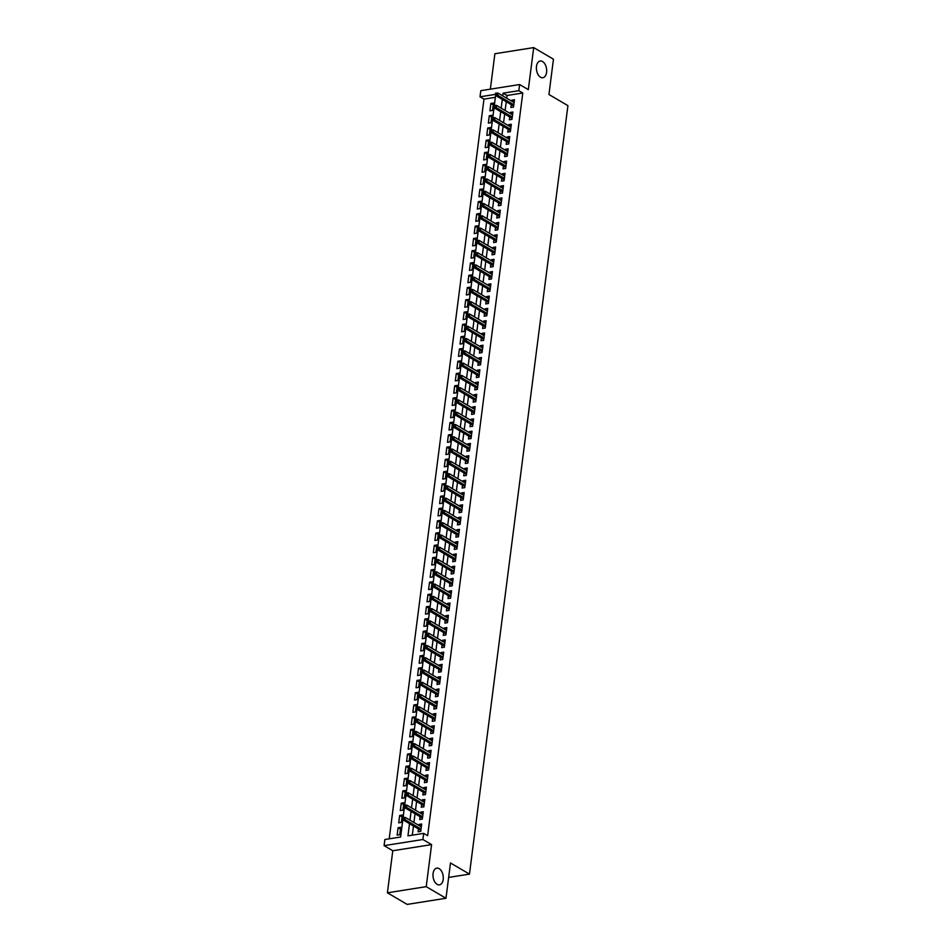 <?xml version="1.0" encoding="UTF-8"?>
<svg xmlns="http://www.w3.org/2000/svg" width="952" height="952" viewBox="0 0 952 952"><rect width="100%" height="100%" fill="white"/><g stroke="black" fill="none" stroke-linecap="round" stroke-linejoin="round"><path stroke-width="1.43" d="M540.534 77.219A8.461 5.046 -99 0 1 536.381 68.246A8.461 5.046 -99 0 1 540.212 60.999A8.461 5.046 -99 0 1 542.545 61.511A8.461 5.046 -99 0 1 546.686 70.484A8.461 5.046 -99 0 1 542.854 77.719A8.461 5.046 -99 0 1 540.534 77.219M437.135 884.36A8.461 5.046 -99 0 1 432.981 875.388A8.461 5.046 -99 0 1 436.813 868.141A8.461 5.046 -99 0 1 439.146 868.64A8.461 5.046 -99 0 1 443.299 877.625A8.461 5.046 -99 0 1 439.455 884.86A8.461 5.046 -99 0 1 437.135 884.36M495.361 97.33L483.973 99.127L480.022 96.806L480.808 90.678L519.613 84.538L518.828 90.678L503.096 93.165L502.751 95.878M448.642 877.411L469.467 874.114L567.916 105.636L548.935 94.498L553.457 59.203L533.703 47.6L494.885 53.74L490.351 89.167M469.467 874.114L450.498 862.976L445.976 898.26L407.158 904.4L387.404 892.798L426.21 886.657L431.601 844.614L422.902 839.509L384.084 845.638L384.882 839.509L400.613 837.022L402.863 819.434M431.601 844.614L392.783 850.743L387.404 892.798M392.783 850.743L384.084 845.638M483.973 99.127L389.213 838.819M445.976 898.26L426.21 886.657M511.272 104.672L510.903 107.505L513.521 107.088L514.473 99.722L511.843 100.139L511.712 101.15M509.689 116.941L509.332 119.785L511.95 119.369L512.902 112.003L510.272 112.419L510.141 113.431M508.118 129.222L507.761 132.054L510.379 131.638L511.319 124.272L508.701 124.688L508.57 125.7M506.547 141.503L506.19 144.335L508.808 143.919L509.748 136.552L507.13 136.969L507 137.981M504.976 153.772L504.608 156.604L507.237 156.188L508.178 148.821L505.56 149.238L505.429 150.261M503.406 166.053L503.037 168.885L505.667 168.468L506.607 161.102L503.989 161.519L503.858 162.53M501.835 178.321L501.466 181.154L504.096 180.749L505.036 173.383L502.406 173.799L502.287 174.811M500.264 190.602L499.895 193.435L502.513 193.018L503.465 185.652L500.835 186.068L500.704 187.08M498.681 202.883L498.324 205.715L500.942 205.299L501.894 197.933L499.264 198.349L499.134 199.361M497.111 215.152L496.754 217.984L499.372 217.568L500.312 210.202L497.694 210.618L497.563 211.641M495.54 227.433L495.183 230.265L497.801 229.849L498.741 222.482L496.123 222.899L495.992 223.91M493.969 239.702L493.6 242.534L496.23 242.129L497.17 234.763L494.552 235.168L494.421 236.191M492.398 251.982L492.029 254.815L494.659 254.398L495.599 247.032L492.981 247.449L492.85 248.46M490.827 264.263L490.458 267.095L493.088 266.679L494.028 259.313L491.399 259.729L491.268 260.741M489.245 276.532L488.888 279.364L491.506 278.948L492.458 271.582L489.828 271.998L489.697 273.01M487.674 288.813L487.317 291.645L489.935 291.229L490.875 283.863L488.257 284.279L488.126 285.291M486.103 301.082L485.746 303.914L488.364 303.51L489.304 296.143L486.686 296.548L486.555 297.571M484.532 313.363L484.175 316.195L486.793 315.778L487.733 308.412L485.115 308.829L484.984 309.84M482.962 325.643L482.593 328.476L485.222 328.059L486.163 320.693L483.545 321.11L483.414 322.121M481.391 337.912L481.022 340.745L483.652 340.328L484.592 332.962L481.974 333.378L481.843 334.39M479.82 350.193L479.451 353.025L482.069 352.609L483.021 345.243L480.391 345.659L480.26 346.671M478.237 362.462L477.88 365.294L480.498 364.878L481.45 357.524L478.82 357.928L478.689 358.952M476.666 374.743L476.309 377.575L478.927 377.159L479.868 369.792L477.25 370.209L477.119 371.22M475.096 387.012L474.739 389.844L477.357 389.439L478.297 382.073L475.679 382.49L475.548 383.501M473.525 399.293L473.156 402.125L475.786 401.708L476.726 394.342L474.108 394.759L473.977 395.77M471.954 411.573L471.585 414.406L474.215 413.989L475.155 406.623L472.537 407.039L472.406 408.051M470.383 423.842L470.014 426.674L472.644 426.258L473.584 418.892L470.954 419.308L470.835 420.332M468.812 436.123L468.443 438.955L471.062 438.539L472.013 431.173L469.384 431.589L469.253 432.601M467.23 448.392L466.873 451.224L469.491 450.82L470.443 443.453L467.813 443.858L467.682 444.882M465.659 460.673L465.302 463.505L467.92 463.088L468.86 455.722L466.242 456.139L466.111 457.15M464.088 472.954L463.731 475.786L466.349 475.369L467.289 468.003L464.671 468.42L464.54 469.431M462.517 485.222L462.148 488.055L464.778 487.638L465.718 480.272L463.1 480.689L462.969 481.7M460.947 497.503L460.578 500.335L463.207 499.919L464.148 492.553L461.53 492.969L461.399 493.981M459.376 509.772L459.007 512.604L461.637 512.2L462.577 504.834L459.947 505.238L459.828 506.262M457.793 522.053L457.436 524.885L460.054 524.469L461.006 517.103L458.376 517.519L458.245 518.531M456.222 534.334L455.865 537.166L458.483 536.75L459.435 529.383L456.805 529.8L456.674 530.811M454.651 546.603L454.294 549.435L456.912 549.018L457.852 541.652L455.234 542.069L455.104 543.08M453.081 558.883L452.724 561.716L455.342 561.299L456.282 553.933L453.664 554.35L453.533 555.361M451.51 571.152L451.141 573.985L453.771 573.568L454.711 566.214L452.093 566.618L451.962 567.642M449.939 583.433L449.57 586.265L452.2 585.849L453.14 578.483L450.522 578.899L450.391 579.911M448.368 595.702L447.999 598.534L450.617 598.13L451.569 590.764L448.939 591.18L448.808 592.192M446.785 607.983L446.428 610.815L449.046 610.399L449.998 603.033L447.369 603.449L447.238 604.46M445.215 620.264L444.858 623.096L447.476 622.679L448.416 615.313L445.798 615.73L445.667 616.741M443.644 632.533L443.287 635.365L445.905 634.948L446.845 627.582L444.227 627.999L444.096 629.022M442.073 644.813L441.704 647.646L444.334 647.229L445.274 639.863L442.656 640.279L442.525 641.291M440.502 657.082L440.133 659.914L442.763 659.51L443.703 652.144L441.085 652.548L440.954 653.572M438.932 669.363L438.563 672.195L441.192 671.779L442.133 664.413L439.503 664.829L439.384 665.841M437.361 681.644L436.992 684.476L439.61 684.06L440.562 676.693L437.932 677.11L437.801 678.121M435.778 693.913L435.421 696.745L438.039 696.328L438.991 688.962L436.361 689.379L436.23 690.39M434.207 706.194L433.85 709.026L436.468 708.609L437.408 701.243L434.79 701.66L434.659 702.671M432.636 718.462L432.279 721.295L434.897 720.89L435.837 713.524L433.219 713.929L433.089 714.952M431.066 730.743L430.697 733.576L433.327 733.159L434.267 725.793L431.649 726.209L431.518 727.221M429.495 743.024L429.126 745.856L431.756 745.44L432.696 738.074L430.078 738.49L429.947 739.502M427.924 755.293L427.555 758.125L430.185 757.709L431.125 750.343L428.495 750.759L428.376 751.771M426.341 767.574L425.984 770.406L428.602 769.989L429.554 762.623L426.924 763.04L426.793 764.051M424.77 779.843L424.413 782.675L427.031 782.258L427.983 774.904L425.354 775.309L425.223 776.332M423.2 792.123L422.843 794.956L425.461 794.539L426.401 787.173L423.783 787.59L423.652 788.601M421.629 804.392L421.272 807.225L423.89 806.82L424.83 799.454L422.212 799.87L422.081 800.882M420.058 816.673L419.689 819.505L422.319 819.089L423.259 811.723L420.641 812.139L420.51 813.151M400.471 829.132L398.091 827.728L397.139 835.094L399.769 834.69L400.709 827.324L398.091 827.728M402.041 816.864L399.661 815.459L398.709 822.826L401.339 822.409L402.279 815.043L399.661 815.459M403.624 804.583L401.232 803.179L400.292 810.545L402.91 810.128L403.85 802.762L401.232 803.179M405.195 792.314L402.803 790.91L401.863 798.276L404.481 797.859L405.421 790.493L402.803 790.91M406.766 780.033L404.374 778.629L403.434 785.995L406.052 785.578L406.992 778.212L404.374 778.629M408.337 767.752L405.945 766.348L405.005 773.714L407.623 773.31L408.575 765.943L405.945 766.348M409.907 755.483L407.515 754.079L406.575 761.445L409.193 761.029L410.145 753.663L407.515 754.079M411.478 743.203L409.098 741.798L408.146 749.164L410.776 748.748L411.716 741.382L409.098 741.798M413.061 730.934L410.669 729.529L409.717 736.896L412.347 736.479L413.287 729.113L410.669 729.529M414.632 718.653L412.24 717.249L411.3 724.615L413.918 724.198L414.858 716.832L412.24 717.249M416.202 706.372L413.811 704.98L412.87 712.334L415.488 711.929L416.429 704.563L413.811 704.98M417.773 694.103L415.381 692.699L414.441 700.065L417.059 699.649L418.011 692.282L415.381 692.699M419.344 681.822L416.952 680.418L416.012 687.784L418.63 687.368L419.582 680.014L416.952 680.418M420.915 669.553L418.523 668.149L417.583 675.515L420.213 675.099L421.153 667.733L418.523 668.149M422.486 657.273L420.106 655.868L419.154 663.235L421.784 662.818L422.724 655.452L420.106 655.868M424.068 645.004L421.677 643.6L420.724 650.966L423.354 650.549L424.294 643.183L421.677 643.6M425.639 632.723L423.247 631.319L422.307 638.685L424.925 638.268L425.865 630.902L423.247 631.319M427.21 620.442L424.818 619.038L423.878 626.404L426.496 625.999L427.436 618.633L424.818 619.038M428.781 608.173L426.389 606.769L425.449 614.135L428.067 613.719L429.019 606.353L426.389 606.769M430.352 595.892L427.96 594.488L427.02 601.854L429.638 601.438L430.59 594.072L427.96 594.488M431.922 583.624L429.53 582.219L428.59 589.585L431.22 589.169L432.16 581.803L429.53 582.219M433.493 571.343L431.113 569.939L430.161 577.305L432.791 576.888L433.731 569.522L431.113 569.939M435.076 559.062L432.684 557.658L431.744 565.024L434.362 564.619L435.302 557.253L432.684 557.658M436.647 546.793L434.255 545.389L433.315 552.755L435.933 552.338L436.873 544.972L434.255 545.389M438.217 534.512L435.826 533.108L434.885 540.474L437.503 540.058L438.444 532.692L435.826 533.108M439.788 522.243L437.396 520.839L436.456 528.205L439.074 527.789L440.026 520.423L437.396 520.839M441.359 509.963L438.967 508.558L438.027 515.924L440.645 515.508L441.597 508.142L438.967 508.558M442.93 497.682L440.55 496.289L439.598 503.644L442.228 503.239L443.168 495.873L440.55 496.289M444.501 485.413L442.121 484.009L441.169 491.375L443.799 490.958L444.739 483.592L442.121 484.009M446.083 473.132L443.692 471.728L442.751 479.094L445.369 478.677L446.31 471.311L443.692 471.728M447.654 460.863L445.262 459.459L444.322 466.825L446.94 466.409L447.88 459.042L445.262 459.459M449.225 448.582L446.833 447.178L445.893 454.544L448.511 454.128L449.463 446.762L446.833 447.178M450.796 436.302L448.404 434.909L447.464 442.275L450.082 441.859L451.034 434.493L448.404 434.909M452.367 424.033L449.975 422.628L449.035 429.995L451.664 429.578L452.605 422.212L449.975 422.628M453.937 411.752L451.557 410.348L450.605 417.714L453.235 417.309L454.175 409.943L451.557 410.348M455.52 399.483L453.128 398.079L452.176 405.445L454.806 405.028L455.746 397.662L453.128 398.079M457.091 387.202L454.699 385.798L453.759 393.164L456.377 392.748L457.317 385.382L454.699 385.798M458.662 374.933L456.27 373.529L455.33 380.895L457.948 380.479L458.888 373.113L456.27 373.529M460.232 362.652L457.841 361.248L456.9 368.614L459.518 368.198L460.47 360.832L457.841 361.248M461.803 350.372L459.411 348.967L458.471 356.334L461.089 355.929L462.041 348.563L459.411 348.967M463.374 338.103L460.982 336.699L460.042 344.065L462.672 343.648L463.612 336.282L460.982 336.699M464.945 325.822L462.565 324.418L461.613 331.784L464.243 331.367L465.183 324.001L462.565 324.418M466.528 313.553L464.136 312.149L463.184 319.515L465.814 319.098L466.754 311.732L464.136 312.149M468.098 301.272L465.707 299.868L464.766 307.234L467.384 306.818L468.325 299.452L465.707 299.868M469.669 288.991L467.277 287.587L466.337 294.953L468.955 294.549L469.895 287.183L467.277 287.587M471.24 276.723L468.848 275.318L467.908 282.685L470.526 282.268L471.478 274.902L468.848 275.318M472.811 264.442L470.419 263.038L469.479 270.404L472.097 269.987L473.049 262.621L470.419 263.038M474.382 252.173L472.002 250.769L471.05 258.135L473.68 257.718L474.62 250.352L472.002 250.769M475.952 239.892L473.572 238.488L472.62 245.854L475.25 245.438L476.19 238.071L473.572 238.488M477.535 227.611L475.143 226.219L474.203 233.585L476.821 233.169L477.761 225.802L475.143 226.219M479.106 215.342L476.714 213.938L475.774 221.304L478.392 220.888L479.332 213.522L476.714 213.938M480.677 203.062L478.285 201.657L477.345 209.023L479.963 208.607L480.915 201.253L478.285 201.657M482.248 190.793L479.856 189.388L478.915 196.755L481.533 196.338L482.485 188.972L479.856 189.388M483.818 178.512L481.426 177.108L480.486 184.474L483.116 184.057L484.056 176.691L481.426 177.108M485.389 166.243L483.009 164.839L482.057 172.205L484.687 171.788L485.627 164.422L483.009 164.839M486.972 153.962L484.58 152.558L483.628 159.924L486.258 159.508L487.198 152.141L484.58 152.558M488.543 141.681L486.151 140.277L485.211 147.643L487.829 147.239L488.769 139.873L486.151 140.277M490.113 129.412L487.721 128.008L486.781 135.374L489.399 134.958L490.339 127.592L487.721 128.008M491.684 117.132L489.292 115.727L488.352 123.094L490.97 122.677L491.922 115.311L489.292 115.727M492.541 110.408L493.493 103.042L490.863 103.459L489.923 110.825L492.541 110.408M409.515 823.682L407.956 835.856L423.688 833.369L427.638 835.689L522.779 92.999L507.047 95.486L506.702 98.211M506.25 101.721L505.131 110.48M504.679 114.002L503.548 122.76M503.108 126.271L501.978 135.029M501.525 138.552L500.407 147.31M499.955 150.832L498.836 159.591M498.384 163.101L497.265 171.86M496.813 175.382L495.695 184.141M495.242 187.651L494.124 196.41M493.671 199.932L492.541 208.69M492.101 212.213L490.97 220.959M490.518 224.482L489.399 233.24M488.947 236.762L487.829 245.521M487.376 249.031L486.258 257.79M485.806 261.312L484.687 270.07M484.235 273.581L483.104 282.339M482.664 285.862L481.533 294.62M481.081 298.143L479.963 306.901M479.51 310.411L478.392 319.17M477.94 322.692L476.821 331.451M476.369 334.961L475.25 343.72M474.798 347.242L473.68 356M473.227 359.523L472.097 368.281M471.656 371.792L470.526 380.55M470.074 384.072L468.955 392.831M468.503 396.341L467.384 405.1M466.932 408.622L465.814 417.381M465.361 420.903L464.243 429.649M463.791 433.172L462.672 441.93M462.22 445.453L461.089 454.211M460.649 457.722L459.518 466.48M459.066 470.002L457.948 478.761M457.495 482.271L456.377 491.03M455.925 494.552L454.806 503.31M454.354 506.833L453.235 515.591M452.783 519.102L451.664 527.86M451.212 531.383L450.082 540.141M449.63 543.652L448.511 552.41M448.059 555.932L446.94 564.691M446.488 568.213L445.369 576.971M444.917 580.482L443.799 589.24M443.346 592.763L442.228 601.521M441.776 605.032L440.645 613.79M440.205 617.312L439.074 626.071M438.622 629.593L437.503 638.34M437.051 641.862L435.933 650.621M435.48 654.143L434.362 662.901M433.91 666.412L432.791 675.17M432.339 678.693L431.22 687.451M430.768 690.973L429.638 699.72M429.197 703.242L428.067 712.001M427.615 715.523L426.496 724.282M426.044 727.792L424.925 736.551M424.473 740.073L423.354 748.831M422.902 752.342L421.784 761.1M421.331 764.623L420.213 773.381M419.761 776.903L418.63 785.662M418.178 789.172L417.059 797.931M416.607 801.453L415.488 810.212M415.036 813.722L413.918 822.48M413.465 826.003L412.287 835.166M418.487 828.954L418.118 831.786L420.748 831.37L421.688 824.004L419.07 824.42L418.94 825.432M519.613 84.538L528.312 89.643L533.703 47.6M522.779 92.999L518.828 90.678M423.688 833.369L422.902 839.509M495.337 94.391L480.022 96.806M403.112 817.459L404.433 807.153M404.695 805.178L406.004 794.872M406.266 792.897L407.587 782.603M407.837 780.628L409.158 770.323M409.408 768.347L410.728 758.054M410.978 756.078L412.299 745.773M412.549 743.798L413.87 733.504M414.12 731.517L415.441 721.223M415.703 719.248L417.012 708.942M417.273 706.967L418.594 696.674M418.844 694.698L420.165 684.393M420.415 682.417L421.736 672.124M421.986 670.137L423.307 659.843M423.557 657.868L424.878 647.562M425.127 645.587L426.448 635.293M426.71 633.318L428.019 623.013M428.281 621.037L429.602 610.744M429.852 608.768L431.173 598.463M431.423 596.487L432.743 586.182M432.993 584.207L434.314 573.913M434.564 571.938L435.885 561.632M436.147 559.657L437.456 549.363M437.718 547.388L439.039 537.083M439.288 535.107L440.609 524.814M440.859 522.827L442.18 512.533M442.43 510.558L443.751 500.252M444.001 498.277L445.322 487.983M445.572 486.008L446.893 475.702M447.154 473.727L448.463 463.434M448.725 461.446L450.046 451.153M450.296 449.177L451.617 438.872M451.867 436.897L453.188 426.603M453.438 424.628L454.758 414.322M455.008 412.347L456.329 402.053M456.579 400.078L457.9 389.773M458.162 387.797L459.471 377.492M459.733 375.516L461.054 365.223M461.303 363.248L462.624 352.942M462.874 350.967L464.195 340.673M464.445 338.698L465.766 328.392M466.016 326.417L467.337 316.123M467.599 314.136L468.908 303.843M469.169 301.867L470.49 291.562M470.74 289.587L472.061 279.293M472.311 277.318L473.632 267.012M473.882 265.037L475.203 254.743M475.453 252.756L476.773 242.462M477.023 240.487L478.344 230.182M478.606 228.206L479.915 217.913M480.177 215.937L481.498 205.632M481.748 203.657L483.069 193.363M483.318 191.388L484.639 181.082M484.889 179.107L486.21 168.801M486.46 166.826L487.781 156.533M488.031 154.557L489.352 144.252M489.614 142.276L490.923 131.983M491.184 130.007L492.505 119.702M492.755 117.727L494.076 107.433M494.326 105.446L495.647 95.152M502.299 99.401L501.168 108.159M500.728 111.681L499.598 120.44M499.145 123.95L498.027 132.709M497.575 136.231L496.456 144.99M496.004 148.512L494.885 157.258M494.433 160.781L493.315 169.539M492.862 173.062L491.744 181.82M491.291 185.331L490.161 194.089M489.721 197.611L488.59 206.37M488.138 209.88L487.019 218.639M486.567 222.161L485.449 230.919M484.996 234.442L483.878 243.2M483.426 246.711L482.307 255.469M481.855 258.992L480.736 267.75M480.284 271.26L479.153 280.019M478.701 283.541L477.583 292.3M477.13 295.822L476.012 304.58M475.56 308.091L474.441 316.849M473.989 320.372L472.87 329.13M472.418 332.641L471.299 341.399M470.847 344.922L469.717 353.68M469.276 357.202L468.146 365.949M467.694 369.471L466.575 378.23M466.123 381.752L465.004 390.51M464.552 394.021L463.434 402.779M462.981 406.302L461.863 415.06M461.411 418.571L460.292 427.329M459.84 430.851L458.709 439.61M458.269 443.132L457.138 451.891M456.686 455.401L455.568 464.159M455.115 467.682L453.997 476.44M453.545 479.951L452.426 488.709M451.974 492.232L450.855 500.99M450.403 504.512L449.284 513.271M448.832 516.781L447.702 525.54M447.25 529.062L446.131 537.82M445.679 541.331L444.56 550.089M444.108 553.612L442.989 562.37M442.537 565.893L441.419 574.639M440.966 578.162L439.848 586.92M439.396 590.442L438.265 599.201M437.825 602.711L436.694 611.47M436.242 614.992L435.123 623.75M434.671 627.261L433.553 636.019M433.1 639.542L431.982 648.3M431.53 651.822L430.411 660.581M429.959 664.091L428.84 672.85M428.388 676.372L427.258 685.131M426.817 688.641L425.687 697.399M425.235 700.922L424.116 709.68M423.664 713.203L422.545 721.961M422.093 725.472L420.974 734.23M420.522 737.752L419.404 746.511M418.951 750.021L417.833 758.78M417.381 762.302L416.25 771.061M415.81 774.583L414.679 783.329M414.227 786.852L413.108 795.61M412.656 799.133L411.538 807.891M411.085 811.401L409.967 820.16M507.047 95.486L503.096 93.165M421.45 825.824L419.07 824.42M493.255 104.863L490.863 103.459M423.021 813.543L420.641 812.139M424.604 801.263L422.212 799.87M426.175 788.994L423.783 787.59M427.745 776.713L425.354 775.309M429.316 764.444L426.924 763.04M430.887 752.163L428.495 750.759M432.458 739.894L430.078 738.49M434.041 727.614L431.649 726.209M435.611 715.333L433.219 713.929M437.182 703.064L434.79 701.66M438.753 690.783L436.361 689.379M440.324 678.514L437.932 677.11M441.895 666.233L439.503 664.829M443.465 653.953L441.085 652.548M445.048 641.684L442.656 640.279M446.619 629.403L444.227 627.999M448.19 617.134L445.798 615.73M449.76 604.853L447.369 603.449M451.331 592.572L448.939 591.18M452.902 580.303L450.522 578.899M454.473 568.023L452.093 566.618M456.056 555.754L453.664 554.35M457.626 543.473L455.234 542.069M459.197 531.204L456.805 529.8M460.768 518.923L458.376 517.519M462.339 506.642L459.947 505.238M463.91 494.374L461.53 492.969M465.492 482.093L463.1 480.689M467.063 469.824L464.671 468.42M468.634 457.543L466.242 456.139M470.205 445.262L467.813 443.858M471.775 432.993L469.384 431.589M473.346 420.713L470.954 419.308M474.917 408.444L472.537 407.039M476.5 396.163L474.108 394.759M478.071 383.882L475.679 382.49M479.641 371.613L477.25 370.209M481.212 359.332L478.82 357.928M482.783 347.063L480.391 345.659M484.354 334.783L481.974 333.378M485.925 322.514L483.545 321.11M487.507 310.233L485.115 308.829M489.078 297.952L486.686 296.548M490.649 285.683L488.257 284.279M492.22 273.402L489.828 271.998M493.79 261.134L491.399 259.729M495.361 248.853L492.981 247.449M496.944 236.572L494.552 235.168M498.515 224.303L496.123 222.899M500.086 212.022L497.694 210.618M501.656 199.753L499.264 198.349M503.227 187.473L500.835 186.068M504.798 175.192L502.406 173.799M506.369 162.923L503.989 161.519M507.952 150.642L505.56 149.238M509.522 138.373L507.13 136.969M511.093 126.092L508.701 124.688M512.664 113.823L510.272 112.419M514.235 101.543L511.843 100.139M403.588 818.577L403.755 817.351L402.696 817.518L402.541 818.744L404.981 819.612L405.255 817.399L421.32 826.836M421.046 829.049L404.981 819.612L403.089 819.91L420.879 830.358M402.541 818.744L403.089 819.91M405.255 817.399L403.755 817.351M405.159 806.308L405.326 805.083L404.279 805.237L404.112 806.475L406.552 807.332L406.837 805.118L422.902 814.555M422.617 816.768L406.552 807.332L404.659 807.629L422.45 818.077M404.112 806.475L404.659 807.629M406.837 805.118L405.326 805.083M406.742 794.027L406.897 792.802L405.849 792.968L405.683 794.194L408.122 795.063L408.408 792.849L424.473 802.286M424.187 804.488L408.122 795.063L406.23 795.36L424.021 805.797M405.683 794.194L406.23 795.36M408.408 792.849L406.897 792.802M408.313 781.759L408.467 780.521L407.42 780.688L407.266 781.913L409.693 782.782L409.979 780.569L426.044 790.005M425.758 792.219L409.693 782.782L407.801 783.079L425.592 793.528M407.266 781.913L407.801 783.079M409.979 780.569L408.467 780.521M409.884 769.478L410.038 768.252L408.991 768.419L408.836 769.644L411.264 770.501L411.55 768.3L427.615 777.736M427.329 779.938L411.264 770.501L409.384 770.799L427.162 781.247M408.836 769.644L409.384 770.799M411.55 768.3L410.038 768.252M411.454 757.197L411.609 755.971L410.562 756.138L410.407 757.364L412.835 758.232L413.12 756.019L429.185 765.456M428.9 767.669L412.835 758.232L410.955 758.53L428.733 768.978M410.407 757.364L410.955 758.53M413.12 756.019L411.609 755.971M413.025 744.928L413.18 743.702L412.133 743.869L411.978 745.095L414.417 745.952L414.691 743.738L430.756 753.175M430.482 755.388L414.417 745.952L412.525 746.249L430.304 756.697M411.978 745.095L412.525 746.249M414.691 743.738L413.18 743.702M414.596 732.647L414.763 731.422L413.703 731.588L413.549 732.814L415.988 733.683L416.262 731.469L432.327 740.906M432.053 743.107L415.988 733.683L414.096 733.98L431.887 744.416M413.549 732.814L414.096 733.98M416.262 731.469L414.763 731.422M416.167 720.378L416.333 719.141L415.286 719.307L415.12 720.545L417.559 721.402L417.845 719.188L433.91 728.625M433.624 730.838L417.559 721.402L415.667 721.699L433.457 732.147M415.12 720.545L415.667 721.699M417.845 719.188L416.333 719.141M417.75 708.098L417.904 706.872L416.857 707.038L416.69 708.264L419.13 709.121L419.415 706.919L435.48 716.356M435.195 718.558L419.13 709.121L417.238 709.418L435.028 719.867M416.69 708.264L417.238 709.418M419.415 706.919L417.904 706.872M419.32 695.817L419.475 694.591L418.428 694.758L418.273 695.983L420.701 696.852L420.986 694.639L437.051 704.075M436.766 706.289L420.701 696.852L418.809 697.15L436.599 707.598M418.273 695.983L418.809 697.15M420.986 694.639L419.475 694.591M420.891 683.548L421.046 682.322L419.999 682.489L419.844 683.714L422.272 684.571L422.557 682.37L438.622 691.795M438.337 694.008L422.272 684.571L420.391 684.869L438.17 695.317M419.844 683.714L420.391 684.869M422.557 682.37L421.046 682.322M422.462 671.267L422.617 670.041L421.569 670.208L421.415 671.434L423.842 672.302L424.128 670.089L440.193 679.526M439.907 681.739L423.842 672.302L421.962 672.6L439.741 683.048M421.415 671.434L421.962 672.6M424.128 670.089L422.617 670.041M424.033 658.998L424.187 657.761L423.14 657.927L422.985 659.165L425.425 660.022L425.699 657.808L441.764 667.245M441.49 669.458L425.425 660.022L423.533 660.319L441.312 670.767M422.985 659.165L423.533 660.319M425.699 657.808L424.187 657.761M425.603 646.717L425.77 645.492L424.711 645.658L424.556 646.884L426.996 647.741L427.281 645.539L443.346 654.976M443.061 657.178L426.996 647.741L425.104 648.05L442.894 658.486M424.556 646.884L425.104 648.05M427.281 645.539L425.77 645.492M427.186 634.437L427.341 633.211L426.294 633.377L426.127 634.603L428.567 635.472L428.852 633.258L444.917 642.695M444.632 644.909L428.567 635.472L426.674 635.769L444.465 646.218M426.127 634.603L426.674 635.769M428.852 633.258L427.341 633.211M428.757 622.168L428.912 620.942L427.865 621.109L427.71 622.334L430.137 623.191L430.423 620.99L446.488 630.414M446.202 632.628L430.137 623.191L428.245 623.489L446.036 633.937M427.71 622.334L428.245 623.489M430.423 620.99L428.912 620.942M430.328 609.887L430.482 608.661L429.435 608.828L429.281 610.053L431.708 610.922L431.994 608.709L448.059 618.145M447.773 620.359L431.708 610.922L429.816 611.22L447.607 621.668M429.281 610.053L429.816 611.22M431.994 608.709L430.482 608.661M431.899 597.618L432.053 596.392L431.006 596.547L430.851 597.785L433.279 598.641L433.565 596.428L449.63 605.865M449.344 608.078L433.279 598.641L431.399 598.939L449.177 609.387M430.851 597.785L431.399 598.939M433.565 596.428L432.053 596.392M433.469 585.337L433.624 584.111L432.577 584.278L432.422 585.504L434.85 586.372L435.135 584.159L451.2 593.596M450.915 595.797L434.85 586.372L432.97 586.67L450.748 597.106M432.422 585.504L432.97 586.67M435.135 584.159L433.624 584.111M435.04 573.068L435.195 571.831L434.148 571.997L433.993 573.223L436.433 574.092L436.706 571.878L452.771 581.315M452.498 583.528L436.433 574.092L434.54 574.389L452.331 584.837M433.993 573.223L434.54 574.389M436.706 571.878L435.195 571.831M436.611 560.788L436.778 559.562L435.718 559.728L435.564 560.954L438.003 561.811L438.289 559.609L454.354 569.046M454.068 571.248L438.003 561.811L436.111 562.108L453.902 572.557M435.564 560.954L436.111 562.108M438.289 559.609L436.778 559.562M438.194 548.507L438.348 547.281L437.301 547.448L437.135 548.673L439.574 549.542L439.86 547.329L455.925 556.765M455.639 558.979L439.574 549.542L437.682 549.84L455.472 560.288M437.135 548.673L437.682 549.84M439.86 547.329L438.348 547.281M439.764 536.238L439.919 535.012L438.872 535.179L438.717 536.404L441.145 537.261L441.43 535.048L457.495 544.485M457.21 546.698L441.145 537.261L439.253 537.559L457.043 548.007M438.717 536.404L439.253 537.559M441.43 535.048L439.919 535.012M441.335 523.957L441.49 522.731L440.443 522.898L440.288 524.124L442.716 524.992L443.001 522.779L459.066 532.216M458.781 534.417L442.716 524.992L440.835 525.29L458.614 535.726M440.288 524.124L440.835 525.29M443.001 522.779L441.49 522.731M442.906 511.688L443.061 510.45L442.014 510.617L441.859 511.855L444.286 512.712L444.572 510.498L460.637 519.935M460.351 522.148L444.286 512.712L442.406 513.009L460.185 523.457M441.859 511.855L442.406 513.009M444.572 510.498L443.061 510.45M444.477 499.407L444.632 498.182L443.584 498.348L443.43 499.574L445.869 500.431L446.143 498.229L462.208 507.666M461.934 509.867L445.869 500.431L443.977 500.728L461.756 511.176M443.43 499.574L443.977 500.728M446.143 498.229L444.632 498.182M446.048 487.127L446.214 485.901L445.155 486.067L445 487.293L447.44 488.162L447.714 485.948L463.779 495.385M463.505 497.598L447.44 488.162L445.548 488.459L463.338 498.907M445 487.293L445.548 488.459M447.714 485.948L446.214 485.901M447.618 474.858L447.785 473.632L446.738 473.798L446.571 475.024L449.011 475.881L449.296 473.68L465.361 483.104M465.076 485.318L449.011 475.881L447.119 476.178L464.909 486.627M446.571 475.024L447.119 476.178M449.296 473.68L447.785 473.632M449.201 462.577L449.356 461.351L448.309 461.518L448.142 462.743L450.582 463.612L450.867 461.399L466.932 470.835M466.647 473.049L450.582 463.612L448.69 463.91L466.48 474.358M448.142 462.743L448.69 463.91M450.867 461.399L449.356 461.351M450.772 450.308L450.927 449.07L449.88 449.237L449.725 450.474L452.152 451.331L452.438 449.118L468.503 458.555M468.217 460.768L452.152 451.331L450.26 451.629L468.051 462.077M449.725 450.474L450.26 451.629M452.438 449.118L450.927 449.07M452.343 438.027L452.498 436.801L451.45 436.968L451.296 438.194L453.723 439.05L454.009 436.849L470.074 446.286M469.788 448.487L453.723 439.05L451.843 439.36L469.622 449.796M451.296 438.194L451.843 439.36M454.009 436.849L452.498 436.801M453.914 425.746L454.068 424.521L453.021 424.687L452.866 425.913L455.294 426.782L455.58 424.568L471.645 434.005M471.359 436.218L455.294 426.782L453.414 427.079L471.192 437.527M452.866 425.913L453.414 427.079M455.58 424.568L454.068 424.521M455.484 413.477L455.639 412.252L454.592 412.418L454.437 413.644L456.877 414.501L457.15 412.299L473.215 421.724M472.942 423.938L456.877 414.501L454.985 414.798L472.763 425.247M454.437 413.644L454.985 414.798M457.15 412.299L455.639 412.252M457.055 401.197L457.222 399.971L456.163 400.137L456.008 401.363L458.447 402.232L458.721 400.018L474.798 409.455M474.512 411.669L458.447 402.232L456.555 402.529L474.346 412.978M456.008 401.363L456.555 402.529M458.721 400.018L457.222 399.971M458.638 388.928L458.793 387.702L457.745 387.857L457.579 389.094L460.018 389.951L460.304 387.738L476.369 397.174M476.083 399.388L460.018 389.951L458.126 390.249L475.917 400.697M457.579 389.094L458.126 390.249M460.304 387.738L458.793 387.702M460.209 376.647L460.363 375.421L459.316 375.588L459.161 376.813L461.589 377.682L461.875 375.469L477.94 384.905M477.654 387.107L461.589 377.682L459.697 377.98L477.487 388.416M459.161 376.813L459.697 377.98M461.875 375.469L460.363 375.421M461.779 364.378L461.934 363.14L460.887 363.307L460.732 364.533L463.16 365.401L463.445 363.188L479.51 372.625M479.225 374.838L463.16 365.401L461.268 365.699L479.058 376.147M460.732 364.533L461.268 365.699M463.445 363.188L461.934 363.14M463.35 352.097L463.505 350.872L462.458 351.038L462.303 352.264L464.731 353.121L465.016 350.919L481.081 360.356M480.796 362.557L464.731 353.121L462.85 353.418L480.629 363.866M462.303 352.264L462.85 353.418M465.016 350.919L463.505 350.872M464.921 339.816L465.076 338.591L464.029 338.757L463.874 339.983L466.302 340.852L466.587 338.638L482.652 348.075M482.367 350.288L466.302 340.852L464.421 341.149L482.2 351.597M463.874 339.983L464.421 341.149M466.587 338.638L465.076 338.591M466.492 327.548L466.647 326.322L465.599 326.488L465.445 327.714L467.884 328.571L468.158 326.357L484.223 335.794M483.949 338.008L467.884 328.571L465.992 328.868L483.783 339.317M465.445 327.714L465.992 328.868M468.158 326.357L466.647 326.322M468.063 315.267L468.229 314.041L467.17 314.208L467.015 315.433L469.455 316.302L469.741 314.089L485.806 323.525M485.52 325.727L469.455 316.302L467.563 316.599L485.353 327.036M467.015 315.433L467.563 316.599M469.741 314.089L468.229 314.041M469.645 302.998L469.8 301.76L468.753 301.927L468.586 303.164L471.026 304.021L471.311 301.808L487.376 311.245M487.091 313.458L471.026 304.021L469.134 304.319L486.924 314.767M468.586 303.164L469.134 304.319M471.311 301.808L469.8 301.76M471.216 290.717L471.371 289.491L470.324 289.658L470.169 290.884L472.597 291.74L472.882 289.539L488.947 298.976M488.662 301.177L472.597 291.74L470.704 292.038L488.495 302.486M470.169 290.884L470.704 292.038M472.882 289.539L471.371 289.491M472.787 278.436L472.942 277.21L471.894 277.377L471.74 278.603L474.167 279.471L474.453 277.258L490.518 286.695M490.232 288.908L474.167 279.471L472.287 279.769L490.066 290.217M471.74 278.603L472.287 279.769M474.453 277.258L472.942 277.21M474.358 266.167L474.512 264.942L473.465 265.108L473.311 266.334L475.738 267.191L476.024 264.989L492.089 274.414M491.803 276.627L475.738 267.191L473.858 267.488L491.637 277.936M473.311 266.334L473.858 267.488M476.024 264.989L474.512 264.942M475.929 253.886L476.083 252.661L475.036 252.827L474.881 254.053L477.321 254.922L477.595 252.708L493.66 262.145M493.386 264.358L477.321 254.922L475.429 255.219L493.207 265.667M474.881 254.053L475.429 255.219M477.595 252.708L476.083 252.661M477.499 241.618L477.666 240.38L476.607 240.547L476.452 241.784L478.892 242.641L479.165 240.428L495.23 249.864M494.957 252.078L478.892 242.641L477 242.939L494.79 253.387M476.452 241.784L477 242.939M479.165 240.428L477.666 240.38M479.07 229.337L479.237 228.111L478.19 228.278L478.023 229.503L480.462 230.36L480.748 228.159L496.813 237.595M496.527 239.797L480.462 230.36L478.57 230.67L496.361 241.106M478.023 229.503L478.57 230.67M480.748 228.159L479.237 228.111M480.653 217.056L480.808 215.83L479.76 215.997L479.594 217.223L482.033 218.091L482.319 215.878L498.384 225.315M498.098 227.528L482.033 218.091L480.141 218.389L497.932 228.837M479.594 217.223L480.141 218.389M482.319 215.878L480.808 215.83M482.224 204.787L482.378 203.561L481.331 203.728L481.177 204.954L483.604 205.81L483.89 203.609L499.955 213.034M499.669 215.247L483.604 205.81L481.712 206.108L499.502 216.556M481.177 204.954L481.712 206.108M483.89 203.609L482.378 203.561M483.794 192.506L483.949 191.281L482.902 191.447L482.747 192.673L485.175 193.542L485.46 191.328L501.525 200.765M501.24 202.978L485.175 193.542L483.295 193.839L501.073 204.287M482.747 192.673L483.295 193.839M485.46 191.328L483.949 191.281M485.365 180.237L485.52 179.012L484.473 179.166L484.318 180.404L486.746 181.261L487.031 179.047L503.096 188.484M502.811 190.697L486.746 181.261L484.865 181.558L502.644 192.006M484.318 180.404L484.865 181.558M487.031 179.047L485.52 179.012M486.936 167.957L487.091 166.731L486.044 166.897L485.889 168.123L488.328 168.992L488.602 166.779L504.667 176.215M504.393 178.417L488.328 168.992L486.436 169.289L504.215 179.726M485.889 168.123L486.436 169.289M488.602 166.779L487.091 166.731M488.507 155.688L488.673 154.45L487.614 154.617L487.46 155.842L489.899 156.711L490.173 154.498L506.25 163.934M505.964 166.148L489.899 156.711L488.007 157.009L505.798 167.457M487.46 155.842L488.007 157.009M490.173 154.498L488.673 154.45M490.09 143.407L490.244 142.181L489.197 142.348L489.03 143.573L491.47 144.43L491.756 142.229L507.821 151.666M507.535 153.867L491.47 144.43L489.578 144.728L507.368 155.176M489.03 143.573L489.578 144.728M491.756 142.229L490.244 142.181M491.66 131.126L491.815 129.9L490.768 130.067L490.613 131.293L493.041 132.161L493.326 129.948L509.391 139.385M509.106 141.598L493.041 132.161L491.149 132.459L508.939 142.907M490.613 131.293L491.149 132.459M493.326 129.948L491.815 129.9M493.231 118.857L493.386 117.631L492.339 117.798L492.184 119.024L494.612 119.881L494.897 117.667L510.962 127.104M510.677 129.317L494.612 119.881L492.719 120.178L510.51 130.626M492.184 119.024L492.719 120.178M494.897 117.667L493.386 117.631M494.802 106.576L494.957 105.351L493.909 105.517L493.755 106.743L496.182 107.612L496.468 105.398L512.533 114.835M512.247 117.036L496.182 107.612L494.302 107.909L512.081 118.346M493.755 106.743L494.302 107.909M496.468 105.398L494.957 105.351M496.373 94.307L496.527 93.07L495.48 93.236L495.326 94.462L497.753 95.331L498.039 93.117L514.104 102.554M513.818 104.768L497.753 95.331L495.873 95.628L513.652 106.077M495.326 94.462L495.873 95.628M498.039 93.117L496.527 93.07"/></g></svg>
